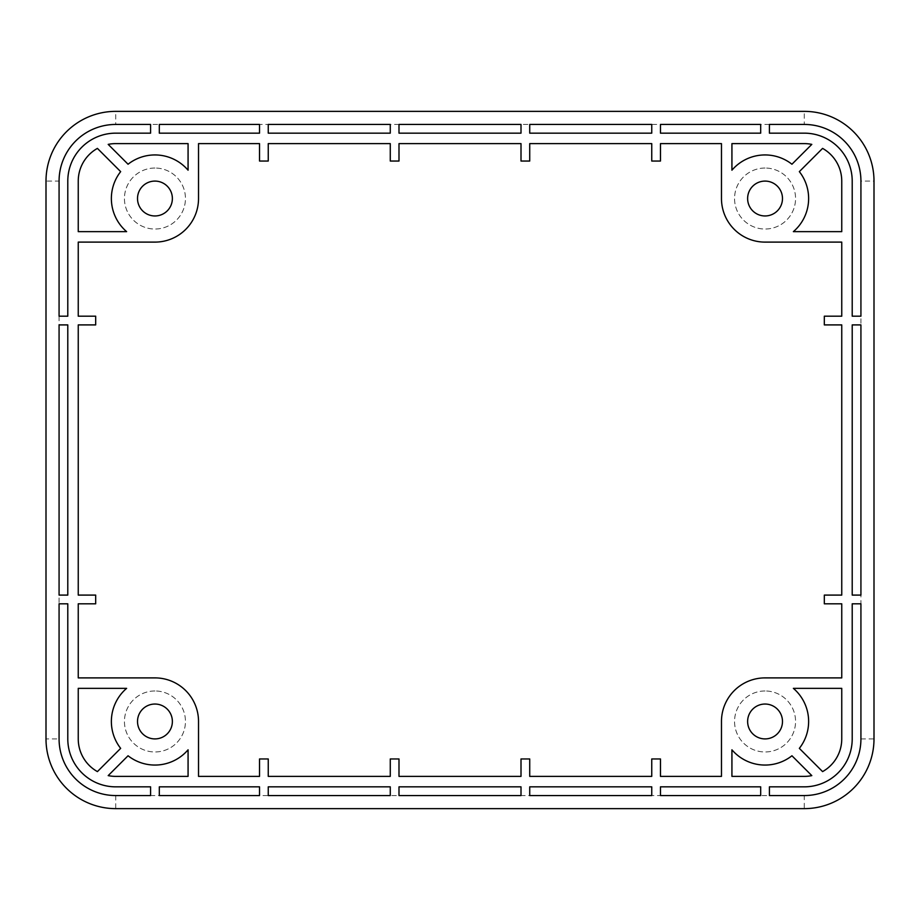<?xml version="1.0" encoding="UTF-8"?>
<svg xmlns="http://www.w3.org/2000/svg" width="920" height="920" viewBox="0 0 920 920"><rect width="100%" height="100%" fill="white"/><g stroke="black" fill="none" stroke-linecap="round" stroke-linejoin="round"><path stroke-width="0.69" stroke-dasharray="4.6 3.45" d="M529.724 143.612L651.751 143.612L651.751 161.046L660.468 161.046L660.468 143.612L721.475 143.612L721.475 198.524A43.573 43.573 0 0 0 765.049 242.109L841.754 242.109L841.754 316.192L824.32 316.192L824.32 324.909L841.754 324.909L841.754 595.091L824.32 595.091L824.32 603.807L841.754 603.807L841.754 677.89L765.049 677.89A43.573 43.573 0 0 0 721.475 721.475L721.475 776.388L660.468 776.388L660.468 758.954L651.751 758.954L651.751 776.388L529.724 776.388L529.724 758.954L521.007 758.954L521.007 776.388L398.992 776.388L398.992 758.954L390.275 758.954L390.275 776.388L268.249 776.388L268.249 758.954L259.532 758.954L259.532 776.388L198.524 776.388L198.524 721.475A43.573 43.573 0 0 0 154.951 677.89L78.246 677.89L78.246 603.807L95.68 603.807L95.68 595.091L78.246 595.091L78.246 324.909L95.68 324.909L95.68 316.192L78.246 316.192L78.246 242.109L154.951 242.109A43.573 43.573 0 0 0 198.524 198.524L198.524 143.612L259.532 143.612L259.532 161.046L268.249 161.046L268.249 143.612L390.275 143.612L390.275 161.046L398.992 161.046L398.992 143.612L521.007 143.612L521.007 161.046L529.724 161.046L529.724 143.612M874 181.09L874 738.909A69.724 69.724 0 0 1 804.275 808.634L804.275 795.558A56.649 56.649 0 0 0 860.924 738.909L860.924 603.807L852.207 603.807L852.207 738.909A47.932 47.932 0 0 1 804.275 786.841L769.407 786.841L769.407 795.558L804.275 795.558A56.649 56.649 0 0 0 860.924 738.909L860.924 181.09A56.649 56.649 0 0 0 804.275 124.441L769.407 124.441L769.407 133.159L804.275 133.159A47.932 47.932 0 0 1 852.207 181.09L852.207 316.192L860.924 316.192L860.924 181.09L874 181.09A69.724 69.724 0 0 0 804.275 111.366L804.275 124.441A56.649 56.649 0 0 1 860.924 181.09M115.724 795.558L115.724 808.634A69.724 69.724 0 0 1 46 738.909L59.075 738.909A56.649 56.649 0 0 0 115.724 795.558L150.592 795.558L150.592 786.841L115.724 786.841A47.932 47.932 0 0 1 67.793 738.909L67.793 603.807L59.075 603.807L59.075 738.909A56.649 56.649 0 0 0 115.724 795.558L804.275 795.558M46 181.09A69.724 69.724 0 0 1 115.724 111.366L115.724 124.441A56.649 56.649 0 0 0 59.075 181.09L59.075 316.192L67.793 316.192L67.793 181.09A47.932 47.932 0 0 1 115.724 133.159L150.592 133.159L150.592 124.441L115.724 124.441A56.649 56.649 0 0 0 59.075 181.09L46 181.09M154.951 690.966A30.509 30.509 0 0 0 124.441 721.475A30.509 30.509 0 0 0 154.951 751.973A30.509 30.509 0 0 0 185.449 721.475A30.509 30.509 0 0 0 154.951 690.966A30.509 30.509 0 0 1 185.449 721.475A30.509 30.509 0 0 1 154.951 751.973A30.509 30.509 0 0 1 124.441 721.475A30.509 30.509 0 0 1 154.951 690.966M154.951 168.026A30.509 30.509 0 0 0 124.441 198.524A30.509 30.509 0 0 0 154.951 229.034A30.509 30.509 0 0 0 185.449 198.524A30.509 30.509 0 0 0 154.951 168.026A30.509 30.509 0 0 1 185.449 198.524A30.509 30.509 0 0 1 154.951 229.034A30.509 30.509 0 0 1 124.441 198.524A30.509 30.509 0 0 1 154.951 168.026M765.049 168.026A30.509 30.509 0 0 0 734.551 198.524A30.509 30.509 0 0 0 765.049 229.034A30.509 30.509 0 0 0 795.558 198.524A30.509 30.509 0 0 0 765.049 168.026A30.509 30.509 0 0 1 795.558 198.524A30.509 30.509 0 0 1 765.049 229.034A30.509 30.509 0 0 1 734.551 198.524A30.509 30.509 0 0 1 765.049 168.026M765.049 690.966A30.509 30.509 0 0 0 734.551 721.475A30.509 30.509 0 0 0 765.049 751.973A30.509 30.509 0 0 0 795.558 721.475A30.509 30.509 0 0 0 765.049 690.966A30.509 30.509 0 0 1 795.558 721.475A30.509 30.509 0 0 1 765.049 751.973A30.509 30.509 0 0 1 734.551 721.475A30.509 30.509 0 0 1 765.049 690.966M154.951 738.909A17.434 17.434 0 0 0 172.373 721.475A17.434 17.434 0 0 0 154.951 704.042A17.434 17.434 0 0 0 137.517 721.475A17.434 17.434 0 0 0 154.951 738.909M154.951 181.09A17.434 17.434 0 0 0 137.517 198.524A17.434 17.434 0 0 0 154.951 215.958A17.434 17.434 0 0 0 172.373 198.524A17.434 17.434 0 0 0 154.951 181.09M765.049 181.09A17.434 17.434 0 0 0 747.626 198.524A17.434 17.434 0 0 0 765.049 215.958A17.434 17.434 0 0 0 782.483 198.524A17.434 17.434 0 0 0 765.049 181.09M765.049 738.909A17.434 17.434 0 0 0 782.483 721.475A17.434 17.434 0 0 0 765.049 704.042A17.434 17.434 0 0 0 747.626 721.475A17.434 17.434 0 0 0 765.049 738.909M852.207 595.091L860.924 595.091L860.924 324.909L852.207 324.909L852.207 595.091M188.071 749.8L188.071 776.388L115.724 776.388A37.479 37.479 0 0 1 108.192 775.617L128.052 755.769A43.573 43.573 0 0 0 188.071 749.8M108.192 144.382L128.052 164.231A43.573 43.573 0 0 1 188.071 170.2L188.071 143.612L115.724 143.612A37.479 37.479 0 0 0 108.192 144.382M78.246 688.356L126.626 688.356A43.573 43.573 0 0 0 120.658 748.362L97.416 771.604A37.479 37.479 0 0 1 78.246 738.909L78.246 688.356M799.342 748.362L822.583 771.604A37.479 37.479 0 0 0 841.754 738.909L841.754 688.356L793.373 688.356A43.573 43.573 0 0 1 799.342 748.362M120.658 171.637L97.416 148.396A37.479 37.479 0 0 0 78.246 181.09L78.246 231.644L126.626 231.644A43.573 43.573 0 0 1 120.658 171.637M791.947 164.231L811.808 144.382A37.479 37.479 0 0 0 804.275 143.612L731.929 143.612L731.929 170.2A43.573 43.573 0 0 1 791.947 164.231M731.929 776.388L731.929 749.8A43.573 43.573 0 0 0 791.947 755.769L811.808 775.617A37.479 37.479 0 0 1 804.275 776.388L731.929 776.388M822.583 148.396L799.342 171.637A43.573 43.573 0 0 1 793.373 231.644L841.754 231.644L841.754 181.09A37.479 37.479 0 0 0 822.583 148.396M760.69 124.441L660.468 124.441L660.468 133.159L760.69 133.159L760.69 124.441M159.309 133.159L259.532 133.159L259.532 124.441L159.309 124.441L159.309 133.159M159.309 786.841L159.309 795.558L259.532 795.558L259.532 786.841L159.309 786.841M398.992 786.841L398.992 795.558L521.007 795.558L521.007 786.841L398.992 786.841M268.249 786.841L268.249 795.558L390.275 795.558L390.275 786.841L268.249 786.841M67.793 595.091L67.793 324.909L59.075 324.909L59.075 595.091L67.793 595.091M521.007 133.159L521.007 124.441L398.992 124.441L398.992 133.159L521.007 133.159M529.724 786.841L529.724 795.558L651.751 795.558L651.751 786.841L529.724 786.841M760.69 786.841L660.468 786.841L660.468 795.558L760.69 795.558L760.69 786.841M651.751 124.441L529.724 124.441L529.724 133.159L651.751 133.159L651.751 124.441M268.249 133.159L390.275 133.159L390.275 124.441L268.249 124.441L268.249 133.159M860.924 738.909L874 738.909A69.724 69.724 0 0 1 804.275 808.634M59.075 316.192L59.075 738.909M769.407 124.441L115.724 124.441"/><path stroke-width="1.38" d="M529.724 143.612L651.751 143.612L651.751 161.046L660.468 161.046L660.468 143.612L721.475 143.612L721.475 198.524A43.573 43.573 0 0 0 765.049 242.109L841.754 242.109L841.754 316.192L824.32 316.192L824.32 324.909L841.754 324.909L841.754 595.091L824.32 595.091L824.32 603.807L841.754 603.807L841.754 677.89L765.049 677.89A43.573 43.573 0 0 0 721.475 721.475L721.475 776.388L660.468 776.388L660.468 758.954L651.751 758.954L651.751 776.388L529.724 776.388L529.724 758.954L521.007 758.954L521.007 776.388L398.992 776.388L398.992 758.954L390.275 758.954L390.275 776.388L268.249 776.388L268.249 758.954L259.532 758.954L259.532 776.388L198.524 776.388L198.524 721.475A43.573 43.573 0 0 0 154.951 677.89L78.246 677.89L78.246 603.807L95.68 603.807L95.68 595.091L78.246 595.091L78.246 324.909L95.68 324.909L95.68 316.192L78.246 316.192L78.246 242.109L154.951 242.109A43.573 43.573 0 0 0 198.524 198.524L198.524 143.612L259.532 143.612L259.532 161.046L268.249 161.046L268.249 143.612L390.275 143.612L390.275 161.046L398.992 161.046L398.992 143.612L521.007 143.612L521.007 161.046L529.724 161.046L529.724 143.612M804.275 808.634A69.724 69.724 0 0 0 874 738.909L874 181.09A69.724 69.724 0 0 0 804.275 111.366L115.724 111.366A69.724 69.724 0 0 0 46 181.09L46 738.909A69.724 69.724 0 0 0 115.724 808.634L804.275 808.634L115.724 808.634M852.207 595.091L860.924 595.091L860.924 324.909L852.207 324.909L852.207 595.091M188.071 749.8L188.071 776.388L115.724 776.388A37.479 37.479 0 0 1 108.192 775.617L128.052 755.769A43.573 43.573 0 0 0 188.071 749.8M128.052 164.231L108.192 144.382A37.479 37.479 0 0 1 115.724 143.612L188.071 143.612L188.071 170.2A43.573 43.573 0 0 0 128.052 164.231M78.246 688.356L126.626 688.356A43.573 43.573 0 0 0 120.658 748.362L97.416 771.604A37.479 37.479 0 0 1 78.246 738.909L78.246 688.356M822.583 771.604L799.342 748.362A43.573 43.573 0 0 0 793.373 688.356L841.754 688.356L841.754 738.909A37.479 37.479 0 0 1 822.583 771.604M97.416 148.396L120.658 171.637A43.573 43.573 0 0 0 126.626 231.644L78.246 231.644L78.246 181.09A37.479 37.479 0 0 1 97.416 148.396M811.808 144.382L791.947 164.231A43.573 43.573 0 0 0 731.929 170.2L731.929 143.612L804.275 143.612A37.479 37.479 0 0 1 811.808 144.382M731.929 776.388L731.929 749.8A43.573 43.573 0 0 0 791.947 755.769L811.808 775.617A37.479 37.479 0 0 1 804.275 776.388L731.929 776.388M799.342 171.637L822.583 148.396A37.479 37.479 0 0 1 841.754 181.09L841.754 231.644L793.373 231.644A43.573 43.573 0 0 0 799.342 171.637M852.207 181.09L852.207 316.192L860.924 316.192L860.924 181.09A56.649 56.649 0 0 0 804.275 124.441L769.407 124.441L769.407 133.159L804.275 133.159A47.932 47.932 0 0 1 852.207 181.09M760.69 124.441L660.468 124.441L660.468 133.159L760.69 133.159L760.69 124.441M59.075 316.192L67.793 316.192L67.793 181.09A47.932 47.932 0 0 1 115.724 133.159L150.592 133.159L150.592 124.441L115.724 124.441A56.649 56.649 0 0 0 59.075 181.09L59.075 316.192L59.075 181.09M159.309 133.159L259.532 133.159L259.532 124.441L159.309 124.441L159.309 133.159M159.309 786.841L159.309 795.558L259.532 795.558L259.532 786.841L159.309 786.841M150.592 795.558L150.592 786.841L115.724 786.841A47.932 47.932 0 0 1 67.793 738.909L67.793 603.807L59.075 603.807L59.075 738.909A56.649 56.649 0 0 0 115.724 795.558L150.592 795.558M398.992 795.558L398.992 786.841L521.007 786.841L521.007 795.558L398.992 795.558M268.249 795.558L268.249 786.841L390.275 786.841L390.275 795.558L268.249 795.558M769.407 795.558L804.275 795.558A56.649 56.649 0 0 0 860.924 738.909L860.924 603.807L852.207 603.807L852.207 738.909A47.932 47.932 0 0 1 804.275 786.841L769.407 786.841L769.407 795.558M67.793 595.091L67.793 324.909L59.075 324.909L59.075 595.091L67.793 595.091M521.007 124.441L521.007 133.159L398.992 133.159L398.992 124.441L521.007 124.441M529.724 795.558L529.724 786.841L651.751 786.841L651.751 795.558L529.724 795.558M760.69 786.841L660.468 786.841L660.468 795.558L760.69 795.558L760.69 786.841M651.751 124.441L529.724 124.441L529.724 133.159L651.751 133.159L651.751 124.441M765.049 181.09A17.434 17.434 0 0 1 782.483 198.524A17.434 17.434 0 0 1 765.049 215.958A17.434 17.434 0 0 1 747.626 198.524A17.434 17.434 0 0 1 765.049 181.09M154.951 738.909A17.434 17.434 0 0 1 137.517 721.475A17.434 17.434 0 0 1 154.951 704.042A17.434 17.434 0 0 1 172.373 721.475A17.434 17.434 0 0 1 154.951 738.909M154.951 181.09A17.434 17.434 0 0 1 172.373 198.524A17.434 17.434 0 0 1 154.951 215.958A17.434 17.434 0 0 1 137.517 198.524A17.434 17.434 0 0 1 154.951 181.09M268.249 133.159L390.275 133.159L390.275 124.441L268.249 124.441L268.249 133.159M765.049 738.909A17.434 17.434 0 0 1 747.626 721.475A17.434 17.434 0 0 1 765.049 704.042A17.434 17.434 0 0 1 782.483 721.475A17.434 17.434 0 0 1 765.049 738.909M46 738.909L46 181.09M115.724 111.366L804.275 111.366M804.275 124.441L769.407 124.441"/></g></svg>
